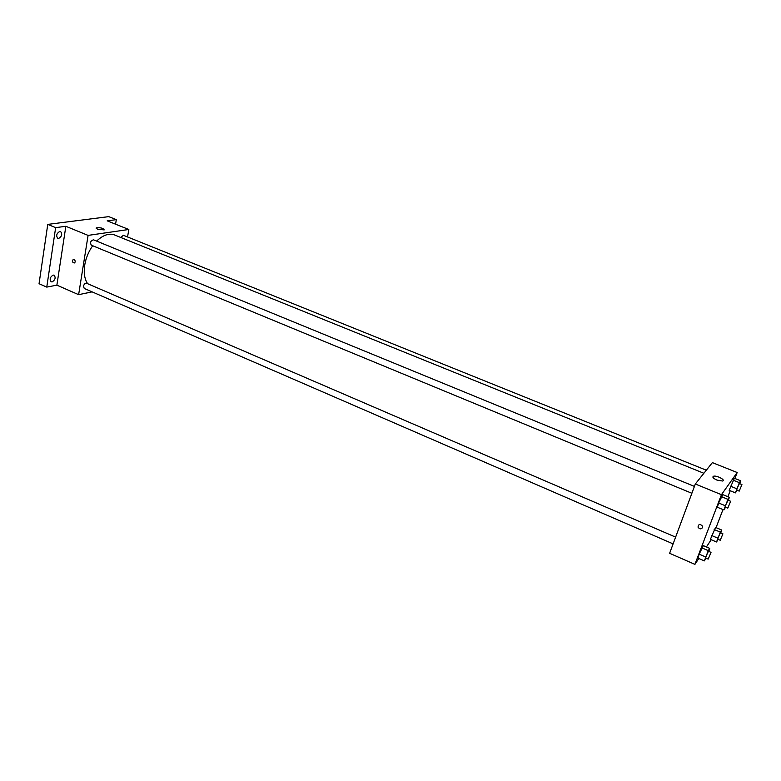 <?xml version="1.0" encoding="UTF-8"?>
<svg xmlns="http://www.w3.org/2000/svg" width="781" height="781" viewBox="0 0 781 781"><rect width="100%" height="100%" fill="white"/><g stroke="black" fill="none" stroke-linecap="round" stroke-linejoin="round"><path stroke-width="1.17" d="M92.099 291.869L78.627 294.671L56.876 285.153L46.762 287.105L39.05 283.708L47.758 224.391L108.735 216.63L116.32 219.637L115.559 224.186M52.132 281.912L51.155 281.814C49.369 279.325 50.033 277.089 53.157 275.088L54.114 275.185C55.91 277.665 55.246 279.901 52.132 281.912M58.682 238.449L57.804 238.342C55.89 235.745 56.535 233.441 59.746 231.44L60.606 231.547C62.529 234.134 61.884 236.438 58.682 238.449M56.876 285.153L65.848 226.295L55.646 227.642L47.758 224.391M46.762 287.105L55.646 227.642M78.627 294.671L88.087 235.393L65.848 226.295M88.087 235.393L128.826 229.487L107.192 220.847L116.32 219.637M97.518 229.253L96.307 227.847C100.632 227.456 103.268 228.14 104.195 229.897L97.518 229.253M92.705 245.742C88.575 251.58 85.92 258.023 84.729 265.052C83.587 272.852 84.543 279.061 87.599 283.688M703.866 473.276L114.651 234.993C109.037 232.982 103.033 235.013 96.639 241.095M128.826 229.487L127.547 236.965M706.327 470.211L123.388 235.286L120.733 237.444M675.624 537.123L86.554 283.239C85.119 283.054 84.094 284.059 83.479 286.246L84.26 288.462L673.115 543.888M691.878 493.28L91.309 245.166C89.903 242.5 90.635 240.714 93.495 239.806L694.426 486.407M75.21 261.869L74.585 262.943C72.555 262.806 72.057 261.703 73.092 259.634C74.429 259.321 75.132 260.063 75.21 261.869C75.132 260.063 74.429 259.321 73.092 259.634L73.092 259.634C72.067 261.703 72.555 262.806 74.585 262.943M698.81 558.483L694.914 564.37L669.62 553.299L695.324 483.995L712.379 462.616L737.176 472.525L734.892 478.48M711.198 539.71L706.414 546.954M729.161 490.312L734.365 478.265L729.161 490.312L735.438 492.87L739.373 482.658L740.652 480.784L739.734 483.673M697.97 558.112L699.151 554.149L703.369 545.636L699.151 554.149L697.97 558.112L704.345 560.895L708.269 550.644L709.744 548.379L708.806 551.425M730.196 490.732L727.902 496.726M722.981 509.573L716.06 527.653M694.914 564.37L721.439 494.685L737.176 472.525M710.388 539.368L715.542 527.429L710.388 539.368L716.528 541.985L720.336 532.105L721.683 530.026L720.775 532.915M717.348 507.24L718.637 502.984L722.806 494.637L718.637 502.984L717.348 507.24L723.88 509.944L727.941 499.342L729.337 497.302L728.39 500.348M721.439 494.685L695.324 483.995M716.938 480.09C713.297 478.402 712.135 477.123 713.453 476.254C716.392 475.092 726.018 480.081 722.62 481.028L716.938 480.09M702.529 527.605C701.006 529.411 699.503 529.245 698.009 527.097C698.546 523.983 700.049 523.67 702.529 526.169L702.529 527.605C701.006 529.411 699.503 529.245 698.009 527.097C698.546 523.983 700.049 523.67 702.529 526.169L702.529 526.169M725.569 507.201L723.88 509.944M730.655 501.275L728.029 500.201L725.861 504.721L725.178 507.035L727.804 508.119L730.655 501.275L727.804 508.119M725.198 505.697L718.637 502.984M727.941 499.342L721.38 496.657M729.337 497.302L722.806 494.637M737.039 490.243L735.438 492.87M741.93 484.562L739.412 483.546L737.362 487.832L736.688 490.107L739.207 491.122L741.93 484.562L739.207 491.122M736.747 488.73L730.44 486.172M739.373 482.658L733.056 480.12M740.652 480.784L734.365 478.265M706.014 558.161L704.345 560.895M711.022 552.372L708.455 551.269L706.258 555.847L705.633 557.995L708.191 559.098L711.022 552.372L708.191 559.098M705.555 556.931L699.151 554.149M708.269 550.644L701.865 547.881M709.744 548.379L703.369 545.636M718.11 539.368L716.528 541.985M722.923 533.823L720.463 532.779L718.383 537.123L717.759 539.222L720.219 540.267L722.923 533.823L720.219 540.267M717.739 538.109L711.569 535.493M720.336 532.105L714.166 529.498M721.683 530.026L715.542 527.429M96.209 228.452L96.307 227.847M713.004 477.455L713.453 476.254"/></g></svg>
